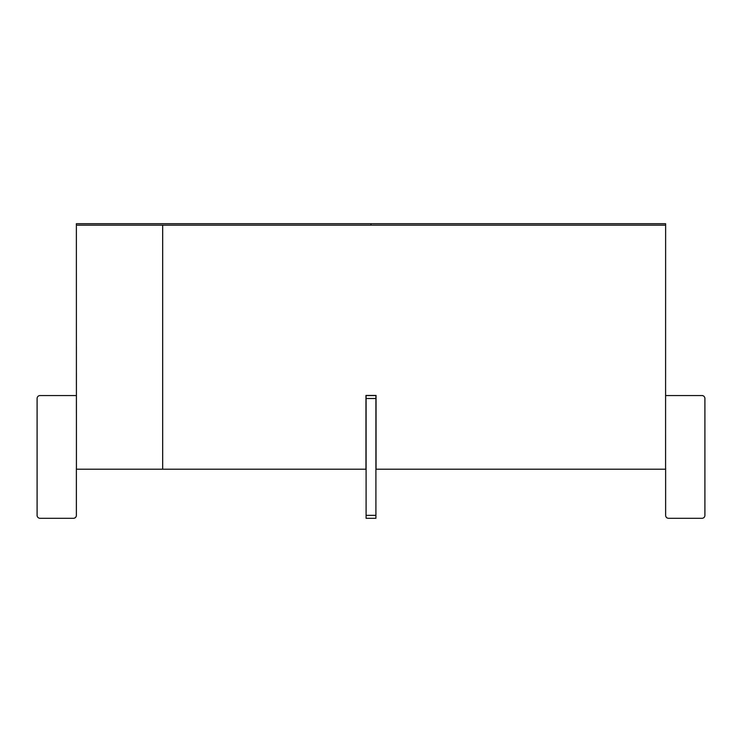 <?xml version="1.0" encoding="UTF-8"?>
<svg xmlns="http://www.w3.org/2000/svg" width="742" height="742" viewBox="0 0 742 742"><rect width="100%" height="100%" fill="white"/><g stroke="black" fill="none" stroke-linecap="round" stroke-linejoin="round"><path stroke-width="1.11" d="M375.906 469.204L665.574 469.204L665.62 225.16L162.674 225.16L162.674 469.204L365.964 469.204L365.964 395.449L376.036 395.449L376.036 469.204M365.992 395.449L366.094 469.204M376.008 395.449L376.008 469.204M665.62 223.694L76.38 223.694L76.38 225.16L665.62 225.16L665.62 223.694L665.62 225.16M371 223.694L371 225.16L371 223.694M76.38 223.694L76.38 225.16L162.674 225.16L162.674 469.204L76.426 469.204L76.38 225.16M76.426 395.551L40.049 395.551A2.949 2.949 0 0 0 37.1 398.5L37.1 515.365A2.949 2.949 0 0 0 40.049 518.306L73.439 518.306A2.949 2.949 0 0 0 76.38 515.365L76.38 467.729M665.574 395.551L701.951 395.551A2.949 2.949 0 0 1 704.9 398.5L704.9 515.365A2.949 2.949 0 0 1 701.951 518.306L668.561 518.306A2.949 2.949 0 0 1 665.62 515.365L665.62 467.729M375.906 518.306L366.094 518.306L366.094 515.365L375.906 515.365L375.906 518.306M366.094 398.5L366.094 395.551L375.906 395.551L375.906 398.5L366.094 398.5L366.094 515.365M375.906 398.5L375.906 515.365"/></g></svg>
